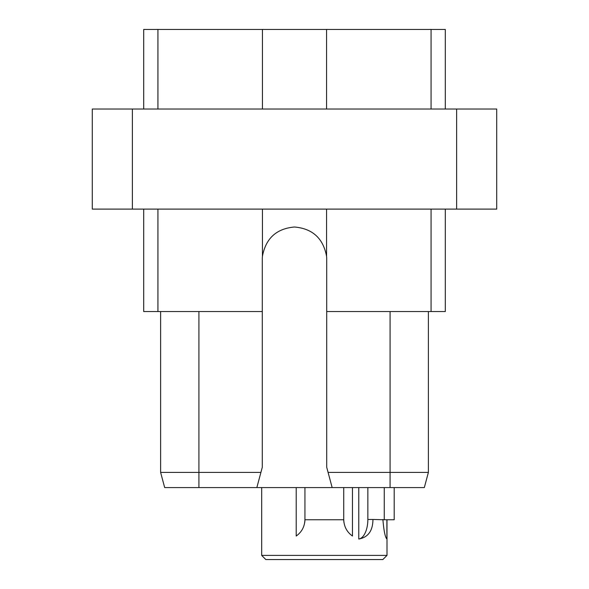 <?xml version="1.0" encoding="UTF-8"?>
<svg xmlns="http://www.w3.org/2000/svg" width="589" height="589" viewBox="0 0 589 589"><rect width="100%" height="100%" fill="white"/><g stroke="black" fill="none" stroke-linecap="round" stroke-linejoin="round"><path stroke-width="0.88" d="M445.299 109.017L445.299 29.45L143.701 29.45L143.701 109.017M456.63 109.017L456.63 209.11L496.711 209.11L496.711 109.017L92.289 109.017L92.289 209.11L132.37 209.11L132.37 109.017M456.63 209.11L132.37 209.11M431.067 209.11L431.067 311.544L326.704 311.544L326.704 259.212A32.204 32.204 0 0 0 326.571 256.296L326.571 209.11M326.571 256.296C323.221 238.354 312.531 228.591 294.5 227.008C276.469 228.591 265.779 238.354 262.429 256.296A32.204 32.204 0 0 0 262.296 259.212L262.296 467.246L256.848 487.582L424.323 487.582L428.387 472.415L428.387 311.544M326.704 311.544L326.704 467.246L332.152 487.582M431.067 311.544L445.299 311.544L445.299 209.11M262.296 311.544L143.701 311.544L143.701 209.11M157.933 311.544L157.933 209.11M262.429 256.296L262.429 209.11M198.92 487.582L164.677 487.582L160.613 472.415L198.92 472.415L198.92 487.582L256.848 487.582M390.08 311.544L390.08 472.415L328.088 472.415M390.08 487.582L390.08 472.415L428.387 472.415M160.613 311.544L160.613 472.415M260.912 472.415L198.92 472.415L198.92 311.544M265.83 559.55L382.843 559.55L386.995 555.398L261.678 555.398L265.83 559.55M386.995 519.77L386.995 555.398M261.678 487.582L261.678 555.398M343.998 522.715A20.092 20.092 0 0 1 343.733 519.469C343.961 526.507 346.869 532.029 352.458 536.034L352.458 487.582M304.682 522.715A20.092 20.092 0 0 0 304.94 519.469L304.94 487.582L304.94 519.469C304.712 526.507 301.804 532.029 296.215 536.034L296.215 487.582M384.256 487.582L384.256 519.77L372.94 519.469C372.852 530.814 368.132 537.337 358.767 539.038L358.767 487.582M382.887 519.469C383.837 530.814 385.177 537.337 386.885 539.038L386.885 519.77M304.94 519.77L343.733 519.77L343.733 487.582M384.256 519.77L394.203 519.77L394.203 487.582M367.853 487.582L367.853 519.469L372.94 519.469M358.767 539.038A19.621 9.807 90 0 0 367.853 519.469M262.429 29.45L262.429 109.017M157.933 29.45L157.933 109.017M326.571 29.45L326.571 109.017M431.067 29.45L431.067 109.017"/></g></svg>
